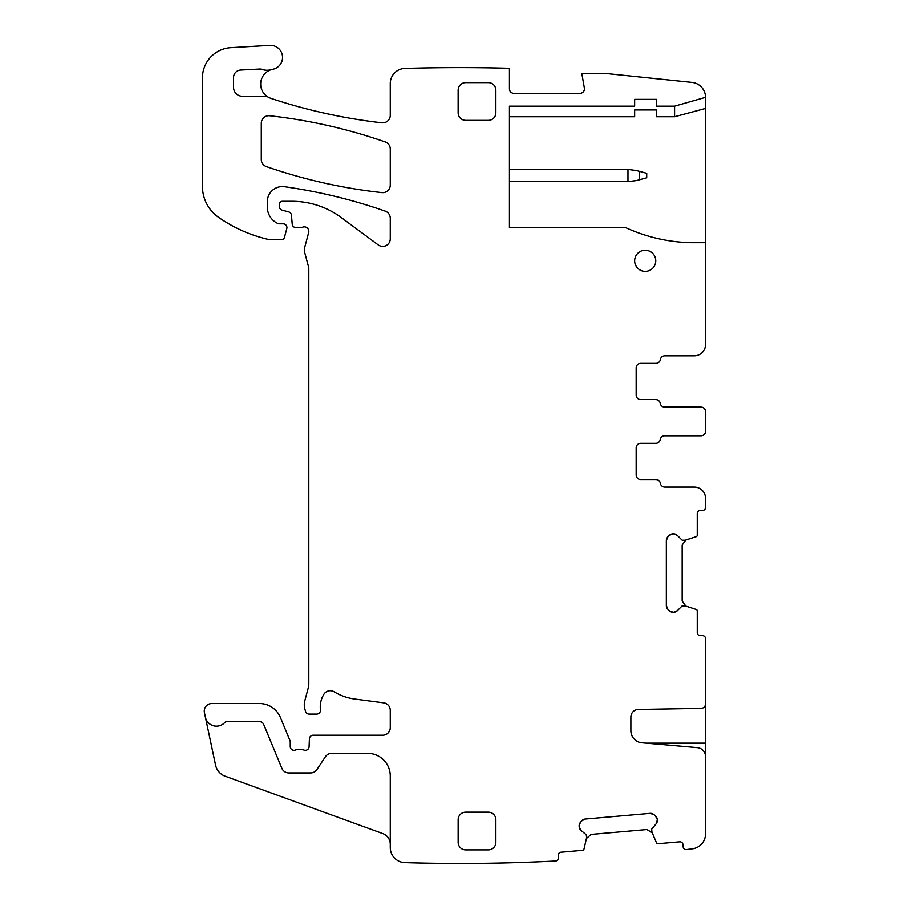 <?xml version="1.0" encoding="UTF-8"?>
<svg xmlns="http://www.w3.org/2000/svg" width="908" height="908" viewBox="0 0 908 908"><rect width="100%" height="100%" fill="white"/><g stroke="black" fill="none" stroke-linecap="round" stroke-linejoin="round"><path stroke-width="1.36" d="M268.428 97.258A7.548 7.548 0 0 0 264.75 96.305L242.584 96.305A9.046 9.046 0 0 1 233.538 87.247L233.538 77.6A7.548 7.548 0 0 1 240.677 70.064L259.382 69.065A7.548 7.548 0 0 1 262.219 69.462A15.084 15.084 0 0 0 271.435 69.632A15.084 15.084 0 0 0 271.027 98.404A549.09 549.09 0 0 0 381.871 122.796A7.548 7.548 0 0 0 390.27 115.293L390.27 83.525A15.084 15.084 0 0 1 404.9 68.441A1843.115 1843.115 0 0 1 509.433 68.304L509.433 88.825A4.529 4.529 0 0 0 513.962 93.354L579.906 93.354A4.529 4.529 0 0 0 584.366 88.042L581.846 73.741L608.246 73.741L692.01 82.412A15.084 15.084 0 0 1 705.539 97.338L674.576 106.168L656.518 106.168L656.518 99.381L634.647 99.381L634.647 106.168L509.433 106.168L509.433 227.602L625.589 227.602A165.937 165.937 0 0 0 690.455 242.686L705.539 242.686L705.539 344.518A11.316 11.316 0 0 1 694.234 355.834L664.815 355.834A4.529 4.529 0 0 0 660.354 359.602A4.529 4.529 0 0 1 655.894 363.37L640.673 363.37A4.529 4.529 0 0 0 636.156 367.899L636.156 395.048A4.529 4.529 0 0 0 640.673 399.577L655.758 399.577A4.529 4.529 0 0 1 660.23 403.345A4.529 4.529 0 0 0 664.69 407.113L701.021 407.113A4.529 4.529 0 0 1 705.539 411.642L705.539 431.255A4.529 4.529 0 0 1 701.021 435.783L664.69 435.783A4.529 4.529 0 0 0 660.23 439.551A4.529 4.529 0 0 1 655.758 443.32L640.673 443.32A4.529 4.529 0 0 0 636.156 447.848L636.156 474.998A4.529 4.529 0 0 0 640.673 479.526L655.894 479.526A4.529 4.529 0 0 1 660.354 483.294A4.529 4.529 0 0 0 664.815 487.063L694.234 487.063A11.316 11.316 0 0 1 705.539 498.379L705.539 507.436A3.019 3.019 0 0 1 702.531 510.455L700.261 510.455A3.019 3.019 0 0 0 697.242 513.463L697.242 535.221A1.51 1.51 0 0 1 696.198 536.662L685.29 540.203A0.749 0.749 0 0 1 685.063 540.237L682.475 540.237A0.749 0.749 0 0 1 681.942 540.022L677.3 535.38A5.278 5.278 0 0 0 673.566 533.836L673.032 533.836A5.278 5.278 0 0 0 669.298 535.38L667.868 536.81A5.278 5.278 0 0 0 666.324 540.544L666.324 605.557A5.278 5.278 0 0 0 667.868 609.291L669.298 610.732A5.278 5.278 0 0 0 673.032 612.276L673.566 612.276A5.278 5.278 0 0 0 677.3 610.732L681.942 606.079A0.749 0.749 0 0 1 682.475 605.863L685.063 605.863A0.749 0.749 0 0 1 685.29 605.897L696.198 609.45A1.51 1.51 0 0 1 697.242 610.88L697.242 632.638A3.019 3.019 0 0 0 700.261 635.657L702.531 635.657A3.019 3.019 0 0 1 705.539 638.676L705.539 703.836A4.529 4.529 0 0 1 701.101 708.365L638.279 709.466A7.548 7.548 0 0 0 630.867 717.002L630.867 730.747A12.065 12.065 0 0 0 641.888 742.778L697.276 747.625A9.046 9.046 0 0 1 705.539 756.636L705.539 833.828A15.084 15.084 0 0 1 692.35 848.798A1843.115 1843.115 0 0 1 686.403 849.548A3.019 3.019 0 0 1 683.134 846.801L682.941 844.542A3.019 3.019 0 0 0 679.672 841.807L657.994 843.702A1.51 1.51 0 0 1 656.473 842.783L651.989 832.227A0.749 0.749 0 0 1 651.933 832L651.706 829.424A0.749 0.749 0 0 1 651.887 828.868L656.109 823.84A5.278 5.278 0 0 0 657.324 819.981L657.279 819.459A5.278 5.278 0 0 0 655.406 815.872L653.851 814.567A5.278 5.278 0 0 0 650.003 813.352L585.229 819.027A5.278 5.278 0 0 0 581.642 820.889L580.348 822.444A5.278 5.278 0 0 0 579.134 826.291L579.179 826.825A5.278 5.278 0 0 0 581.041 830.411L586.069 834.622A0.749 0.749 0 0 1 586.341 835.144L586.568 837.709A0.749 0.749 0 0 1 586.545 837.948L583.969 849.128A1.51 1.51 0 0 1 582.63 850.297L560.951 852.192A3.019 3.019 0 0 0 558.216 855.461L558.409 857.708A3.019 3.019 0 0 1 555.662 860.977A1843.115 1843.115 0 0 1 404.9 862.6A15.084 15.084 0 0 1 390.27 847.527L390.27 775.943A22.632 22.632 0 0 0 367.638 753.322L331.738 753.322A7.548 7.548 0 0 0 325.45 756.682L316.903 769.564A7.548 7.548 0 0 1 310.615 772.924L288.823 772.924A7.548 7.548 0 0 1 281.855 768.27L263.695 724.436A4.529 4.529 0 0 0 259.506 721.644L226.921 721.644A3.019 3.019 0 0 0 224.719 722.598A11.316 11.316 0 0 1 205.401 717.207L215.593 765.16A15.084 15.084 0 0 0 225.195 776.204L382.824 833.578A11.316 11.316 0 0 1 390.27 844.213M674.576 106.168L674.576 116.735L656.518 116.735L656.518 109.947L634.647 109.947L634.647 116.735L509.433 116.735M390.27 149.037L390.27 185.107A7.548 7.548 0 0 1 381.905 192.609A527.979 527.979 0 0 1 266.362 166.595A7.548 7.548 0 0 1 261.288 159.468L261.288 123.238A7.548 7.548 0 0 1 269.665 115.747A527.979 527.979 0 0 1 385.208 141.92A7.548 7.548 0 0 1 390.27 149.037M271.435 69.632A15.084 15.084 0 0 1 272.843 69.28A12.065 12.065 0 0 0 282.456 55.91A12.065 12.065 0 0 0 269.778 45.4L230.848 47.693A30.168 30.168 0 0 0 202.461 77.816L202.461 186.424A37.716 37.716 0 0 0 218.624 217.375A143.305 143.305 0 0 0 268.632 239.485A7.548 7.548 0 0 0 270.312 239.678L281.514 239.678A3.019 3.019 0 0 0 284.431 237.442L286.803 228.578A3.768 3.768 0 0 0 283.16 223.833L279.392 223.833A3.768 3.768 0 0 1 277.803 223.482A18.103 18.103 0 0 1 267.327 207.069L267.327 201.655A15.084 15.084 0 0 1 284.499 186.719A527.979 527.979 0 0 1 385.208 211.121A7.548 7.548 0 0 1 390.27 218.249L390.27 238.849A7.548 7.548 0 0 1 378.239 244.91L341.272 217.557A82.968 82.968 0 0 0 291.922 201.281L282.411 201.281A3.019 3.019 0 0 0 279.392 204.3L279.392 206.525A3.768 3.768 0 0 0 282.184 210.168L288.665 211.904A3.768 3.768 0 0 1 291.445 215.219L292.228 224.162A3.768 3.768 0 0 0 295.985 227.602L300.105 227.602A7.548 7.548 0 0 0 302.727 227.136A4.529 4.529 0 0 1 308.675 232.55L304.543 247.975A7.548 7.548 0 0 0 304.543 251.879L308.55 266.85A7.548 7.548 0 0 1 308.811 268.802L308.811 683.883A15.084 15.084 0 0 1 308.289 687.787L304.793 700.84A15.084 15.084 0 0 0 304.793 708.649L305.508 711.305A3.768 3.768 0 0 0 309.151 714.097L316.699 714.097A3.768 3.768 0 0 0 320.445 709.874A24.141 24.141 0 0 1 323.861 694.302A7.548 7.548 0 0 1 334.201 691.817A52.8 52.8 0 0 0 354.71 699.035L383.709 702.849A7.548 7.548 0 0 1 390.27 710.328L390.27 727.671A7.548 7.548 0 0 1 382.722 735.219L313.181 735.219A3.768 3.768 0 0 0 309.412 738.84L309.095 746.682A3.768 3.768 0 0 1 303.976 750.053A7.548 7.548 0 0 0 301.263 749.543L298.085 749.543A7.548 7.548 0 0 0 295.372 750.053A3.768 3.768 0 0 1 290.254 746.535L290.254 742.006A3.768 3.768 0 0 0 289.97 740.565L280.413 717.502A22.632 22.632 0 0 0 259.506 703.541L211.814 703.541A7.548 7.548 0 0 0 204.436 712.644L205.401 717.207M581.041 830.411L579.179 826.825M580.348 822.444L579.134 826.291M585.229 819.027L581.642 820.889M650.003 813.352L653.851 814.567M655.406 815.872L657.279 819.459M656.109 823.84L657.324 819.981M677.3 610.732L673.566 612.276M669.298 610.732L673.032 612.276M666.324 605.557L667.868 609.291M666.324 540.544L667.868 536.81M669.298 535.38L673.032 533.836M677.3 535.38L673.566 533.836M674.576 116.735L705.539 108.438L705.539 242.686M705.539 97.871L705.539 108.438M652.205 832.727L646.882 829.526L591.108 834.407L586.42 838.481M685.812 540.033L682.158 545.061L682.158 601.051L685.812 606.067M495.859 112.808L495.859 90.187A7.548 7.548 0 0 0 488.322 82.639L465.691 82.639A7.548 7.548 0 0 0 458.143 90.187L458.143 112.808A7.548 7.548 0 0 0 465.691 120.355L488.322 120.355A7.548 7.548 0 0 0 495.859 112.808M495.859 842.318L495.859 819.697A7.548 7.548 0 0 0 488.322 812.149L465.691 812.149A7.548 7.548 0 0 0 458.143 819.697L458.143 842.318A7.548 7.548 0 0 0 465.691 849.865L488.322 849.865A7.548 7.548 0 0 0 495.859 842.318M645.202 271.356A10.556 10.556 0 0 0 655.758 260.789A10.556 10.556 0 0 0 645.202 250.233A10.556 10.556 0 0 0 634.647 260.789A10.556 10.556 0 0 0 645.202 271.356M664.815 355.834A4.529 4.529 0 0 0 660.354 359.602M640.673 363.37A4.529 4.529 0 0 0 636.156 367.899M636.156 395.048A4.529 4.529 0 0 0 640.673 399.577L655.758 399.577M660.23 403.345A4.529 4.529 0 0 0 664.69 407.113L701.021 407.113M705.539 429.495L705.539 431.255M705.539 413.401L705.539 411.642M664.69 435.783L701.021 435.783M640.673 443.32A4.529 4.529 0 0 0 636.156 447.848M636.156 474.998A4.529 4.529 0 0 0 640.673 479.526M660.354 483.294A4.529 4.529 0 0 0 664.815 487.063M705.539 703.734L705.539 758.225M627.961 169.524L627.961 181.6L636.474 180.567L646.712 177.82L646.712 173.303L636.474 170.556L628.665 169.524L509.433 169.524M627.961 181.6L509.433 181.6M705.539 743.141L646.019 743.141M639.504 179.75L639.504 171.374"/></g></svg>
